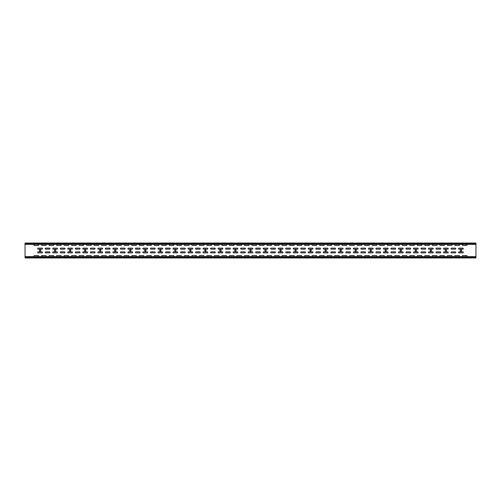 <?xml version="1.0" encoding="UTF-8"?>
<svg xmlns="http://www.w3.org/2000/svg" width="501" height="501" viewBox="0 0 501 501"><rect width="100%" height="100%" fill="white"/><g stroke="black" fill="none" stroke-linecap="round" stroke-linejoin="round"><path stroke-width="0.75" d="M470.138 243.029L474.178 243.029L470.138 243.029M289.778 243.029L293.818 243.029L289.778 243.029M274.748 243.029L278.788 243.029L274.748 243.029M259.718 243.029L263.758 243.029L259.718 243.029M282.263 243.029L286.303 243.029L282.263 243.029M244.688 243.029L248.728 243.029L244.688 243.029M267.233 243.029L271.273 243.029L267.233 243.029M229.658 243.029L233.698 243.029L229.658 243.029M252.203 243.029L256.243 243.029L252.203 243.029M214.628 243.029L218.668 243.029L214.628 243.029M237.173 243.029L241.213 243.029L237.173 243.029M199.598 243.029L203.638 243.029L199.598 243.029M222.143 243.029L226.183 243.029L222.143 243.029M455.108 243.029L459.148 243.029L455.108 243.029M440.078 243.029L444.118 243.029L440.078 243.029M425.048 243.029L429.088 243.029L425.048 243.029M447.593 243.029L451.633 243.029L447.593 243.029M417.533 243.029L421.573 243.029L417.533 243.029M410.018 243.029L414.058 243.029L410.018 243.029M432.563 243.029L436.603 243.029L432.563 243.029M402.503 243.029L406.543 243.029L402.503 243.029M394.988 243.029L399.028 243.029L394.988 243.029M387.473 243.029L391.513 243.029L387.473 243.029M379.958 243.029L383.998 243.029L379.958 243.029M372.443 243.029L376.483 243.029L372.443 243.029M364.928 243.029L368.968 243.029L364.928 243.029M349.898 243.029L353.938 243.029L349.898 243.029M357.413 243.029L361.453 243.029L357.413 243.029M334.868 243.029L338.908 243.029L334.868 243.029M319.838 243.029L323.878 243.029L319.838 243.029M342.383 243.029L346.423 243.029L342.383 243.029M462.623 243.029L466.663 243.029L462.623 243.029M304.808 243.029L308.848 243.029L304.808 243.029M297.293 243.029L301.333 243.029L297.293 243.029M207.113 243.029L211.153 243.029L207.113 243.029M327.353 243.029L331.393 243.029L327.353 243.029M184.568 243.029L188.608 243.029L184.568 243.029M312.323 243.029L316.363 243.029L312.323 243.029M169.538 243.029L173.578 243.029L169.538 243.029M192.083 243.029L196.123 243.029L192.083 243.029M154.508 243.029L158.548 243.029L154.508 243.029M177.053 243.029L181.093 243.029L177.053 243.029M139.478 243.029L143.518 243.029L139.478 243.029M162.023 243.029L166.063 243.029L162.023 243.029M124.448 243.029L128.488 243.029L124.448 243.029M146.993 243.029L151.033 243.029L146.993 243.029M109.418 243.029L113.458 243.029L109.418 243.029M131.963 243.029L136.003 243.029L131.963 243.029M94.388 243.029L98.428 243.029L94.388 243.029M86.873 243.029L90.913 243.029L86.873 243.029M116.933 243.029L120.973 243.029L116.933 243.029M101.903 243.029L105.943 243.029L101.903 243.029M71.843 243.029L75.883 243.029L71.843 243.029M64.328 243.029L68.368 243.029L64.328 243.029M79.358 243.029L83.398 243.029L79.358 243.029M56.813 243.029L60.853 243.029L56.813 243.029M49.298 243.029L53.338 243.029L49.298 243.029M41.783 243.029L45.823 243.029L41.783 243.029M34.268 243.029L38.308 243.029L34.268 243.029M26.753 243.029L30.793 243.029L26.753 243.029M462.818 244.4A0.52 0.52 0 0 0 462.298 244.92A0.52 0.52 0 0 0 462.818 245.44L466.537 245.44A0.52 0.52 0 0 0 467.057 244.92A0.52 0.52 0 0 0 466.537 244.4M466.537 256.6A0.52 0.52 0 0 0 467.057 256.08A0.52 0.52 0 0 0 466.537 255.56L462.818 255.56A0.52 0.52 0 0 0 462.298 256.08A0.52 0.52 0 0 0 462.818 256.6M410.213 244.4A0.52 0.52 0 0 0 409.693 244.92A0.52 0.52 0 0 0 410.213 245.44L413.932 245.44A0.52 0.52 0 0 0 414.452 244.92A0.52 0.52 0 0 0 413.932 244.4M395.183 244.4A0.52 0.52 0 0 0 394.663 244.92A0.52 0.52 0 0 0 395.183 245.44L398.902 245.44A0.52 0.52 0 0 0 399.422 244.92A0.52 0.52 0 0 0 398.902 244.4M410.213 256.6A0.52 0.52 0 0 1 409.693 256.08A0.52 0.52 0 0 1 410.213 255.56L413.932 255.56A0.52 0.52 0 0 1 414.452 256.08A0.52 0.52 0 0 1 413.932 256.6M380.153 244.4A0.52 0.52 0 0 0 379.633 244.92A0.52 0.52 0 0 0 380.153 245.44L383.872 245.44A0.52 0.52 0 0 0 384.392 244.92A0.52 0.52 0 0 0 383.872 244.4M395.183 256.6A0.52 0.52 0 0 1 394.663 256.08A0.52 0.52 0 0 1 395.183 255.56L398.902 255.56A0.52 0.52 0 0 1 399.422 256.08A0.52 0.52 0 0 1 398.902 256.6M402.698 244.4A0.52 0.52 0 0 0 402.178 244.92A0.52 0.52 0 0 0 402.698 245.44L406.417 245.44A0.52 0.52 0 0 0 406.937 244.92A0.52 0.52 0 0 0 406.417 244.4M406.417 256.6A0.52 0.52 0 0 0 406.937 256.08A0.52 0.52 0 0 0 406.417 255.56L402.698 255.56A0.52 0.52 0 0 0 402.178 256.08A0.52 0.52 0 0 0 402.698 256.6M365.123 244.4A0.52 0.52 0 0 0 364.603 244.92A0.52 0.52 0 0 0 365.123 245.44L368.842 245.44A0.52 0.52 0 0 0 369.362 244.92A0.52 0.52 0 0 0 368.842 244.4M380.153 256.6A0.52 0.52 0 0 1 379.633 256.08A0.52 0.52 0 0 1 380.153 255.56L383.872 255.56A0.52 0.52 0 0 1 384.392 256.08A0.52 0.52 0 0 1 383.872 256.6M387.668 244.4A0.52 0.52 0 0 0 387.148 244.92A0.52 0.52 0 0 0 387.668 245.44L391.387 245.44A0.52 0.52 0 0 0 391.907 244.92A0.52 0.52 0 0 0 391.387 244.4M391.387 256.6A0.52 0.52 0 0 0 391.907 256.08A0.52 0.52 0 0 0 391.387 255.56L387.668 255.56A0.52 0.52 0 0 0 387.148 256.08A0.52 0.52 0 0 0 387.668 256.6M372.638 244.4A0.52 0.52 0 0 0 372.118 244.92A0.52 0.52 0 0 0 372.638 245.44L376.357 245.44A0.52 0.52 0 0 0 376.877 244.92A0.52 0.52 0 0 0 376.357 244.4M376.357 256.6A0.52 0.52 0 0 0 376.877 256.08A0.52 0.52 0 0 0 376.357 255.56L372.638 255.56A0.52 0.52 0 0 0 372.118 256.08A0.52 0.52 0 0 0 372.638 256.6M320.033 244.4A0.52 0.52 0 0 0 319.513 244.92A0.52 0.52 0 0 0 320.033 245.44L323.752 245.44A0.52 0.52 0 0 0 324.272 244.92A0.52 0.52 0 0 0 323.752 244.4M320.033 256.6A0.52 0.52 0 0 1 319.513 256.08A0.52 0.52 0 0 1 320.033 255.56L323.752 255.56A0.52 0.52 0 0 1 324.272 256.08A0.52 0.52 0 0 1 323.752 256.6M350.093 244.4A0.52 0.52 0 0 0 349.573 244.92A0.52 0.52 0 0 0 350.093 245.44L353.812 245.44A0.52 0.52 0 0 0 354.332 244.92A0.52 0.52 0 0 0 353.812 244.4M350.093 256.6A0.52 0.52 0 0 1 349.573 256.08A0.52 0.52 0 0 1 350.093 255.56L353.812 255.56A0.52 0.52 0 0 1 354.332 256.08A0.52 0.52 0 0 1 353.812 256.6M365.123 256.6A0.52 0.52 0 0 1 364.603 256.08A0.52 0.52 0 0 1 365.123 255.56L368.842 255.56A0.52 0.52 0 0 1 369.362 256.08A0.52 0.52 0 0 1 368.842 256.6M342.578 244.4A0.52 0.52 0 0 0 342.058 244.92A0.52 0.52 0 0 0 342.578 245.44L346.297 245.44A0.52 0.52 0 0 0 346.817 244.92A0.52 0.52 0 0 0 346.297 244.4M342.578 256.6A0.52 0.52 0 0 1 342.058 256.08A0.52 0.52 0 0 1 342.578 255.56L346.297 255.56A0.52 0.52 0 0 1 346.817 256.08A0.52 0.52 0 0 1 346.297 256.6M335.063 256.6A0.52 0.52 0 0 1 334.543 256.08A0.52 0.52 0 0 1 335.063 255.56L338.782 255.56A0.52 0.52 0 0 1 339.302 256.08A0.52 0.52 0 0 1 338.782 256.6M335.063 244.4A0.52 0.52 0 0 0 334.543 244.92A0.52 0.52 0 0 0 335.063 245.44L338.782 245.44A0.52 0.52 0 0 0 339.302 244.92A0.52 0.52 0 0 0 338.782 244.4M327.548 244.4A0.52 0.52 0 0 0 327.028 244.92A0.52 0.52 0 0 0 327.548 245.44L331.267 245.44A0.52 0.52 0 0 0 331.787 244.92A0.52 0.52 0 0 0 331.267 244.4M327.548 256.6A0.52 0.52 0 0 1 327.028 256.08A0.52 0.52 0 0 1 327.548 255.56L331.267 255.56A0.52 0.52 0 0 1 331.787 256.08A0.52 0.52 0 0 1 331.267 256.6M357.608 244.4A0.52 0.52 0 0 0 357.088 244.92A0.52 0.52 0 0 0 357.608 245.44L361.327 245.44A0.52 0.52 0 0 0 361.847 244.92A0.52 0.52 0 0 0 361.327 244.4M357.608 256.6A0.52 0.52 0 0 1 357.088 256.08A0.52 0.52 0 0 1 357.608 255.56L361.327 255.56A0.52 0.52 0 0 1 361.847 256.08A0.52 0.52 0 0 1 361.327 256.6M323.79 248.12A0.52 0.52 0 0 0 323.27 248.64A0.52 0.52 0 0 0 323.79 249.16L327.51 249.16A0.52 0.52 0 0 0 328.03 248.64A0.52 0.52 0 0 0 327.51 248.12L323.79 248.12M331.305 248.12L335.025 248.12A0.52 0.52 0 0 1 335.545 248.64A0.52 0.52 0 0 1 335.025 249.16L331.305 249.16A0.52 0.52 0 0 1 330.785 248.64A0.52 0.52 0 0 1 331.305 248.12M323.79 251.84A0.52 0.52 0 0 0 323.27 252.36A0.52 0.52 0 0 0 323.79 252.88L327.51 252.88A0.52 0.52 0 0 0 328.03 252.36A0.52 0.52 0 0 0 327.51 251.84L323.79 251.84M331.305 251.84L335.025 251.84A0.52 0.52 0 0 1 335.545 252.36A0.52 0.52 0 0 1 335.025 252.88L331.305 252.88A0.52 0.52 0 0 1 330.785 252.36A0.52 0.52 0 0 1 331.305 251.84M338.82 249.16L342.54 249.16A0.52 0.52 0 0 0 343.06 248.64A0.52 0.52 0 0 0 342.54 248.12L338.82 248.12A0.52 0.52 0 0 0 338.3 248.64A0.52 0.52 0 0 0 338.82 249.16M338.82 251.84L342.54 251.84A0.52 0.52 0 0 1 343.06 252.36A0.52 0.52 0 0 1 342.54 252.88L338.82 252.88A0.52 0.52 0 0 1 338.3 252.36A0.52 0.52 0 0 1 338.82 251.84M346.335 248.12A0.52 0.52 0 0 0 345.815 248.64A0.52 0.52 0 0 0 346.335 249.16L350.055 249.16A0.52 0.52 0 0 0 350.575 248.64A0.52 0.52 0 0 0 350.055 248.12L346.335 248.12M346.335 251.84L350.055 251.84A0.52 0.52 0 0 1 350.575 252.36A0.52 0.52 0 0 1 350.055 252.88L346.335 252.88A0.52 0.52 0 0 1 345.815 252.36A0.52 0.52 0 0 1 346.335 251.84M455.303 244.4A0.52 0.52 0 0 0 454.783 244.92A0.52 0.52 0 0 0 455.303 245.44L459.022 245.44A0.52 0.52 0 0 0 459.542 244.92A0.52 0.52 0 0 0 459.022 244.4M455.303 256.6A0.52 0.52 0 0 1 454.783 256.08A0.52 0.52 0 0 1 455.303 255.56L459.022 255.56A0.52 0.52 0 0 1 459.542 256.08A0.52 0.52 0 0 1 459.022 256.6M459.06 249.16L462.78 249.16A0.52 0.52 0 0 0 463.3 248.64A0.52 0.52 0 0 0 462.78 248.12L459.06 248.12A0.52 0.52 0 0 0 458.54 248.64A0.52 0.52 0 0 0 459.06 249.16M459.06 251.84A0.52 0.52 0 0 0 458.54 252.36A0.52 0.52 0 0 0 459.06 252.88L462.78 252.88A0.52 0.52 0 0 0 463.3 252.36A0.52 0.52 0 0 0 462.78 251.84L459.06 251.84M447.788 244.4A0.52 0.52 0 0 0 447.268 244.92A0.52 0.52 0 0 0 447.788 245.44L451.507 245.44A0.52 0.52 0 0 0 452.027 244.92A0.52 0.52 0 0 0 451.507 244.4M440.273 244.4A0.52 0.52 0 0 0 439.753 244.92A0.52 0.52 0 0 0 440.273 245.44L443.992 245.44A0.52 0.52 0 0 0 444.512 244.92A0.52 0.52 0 0 0 443.992 244.4M443.992 256.6A0.52 0.52 0 0 0 444.512 256.08A0.52 0.52 0 0 0 443.992 255.56L440.273 255.56A0.52 0.52 0 0 0 439.753 256.08A0.52 0.52 0 0 0 440.273 256.6M436.515 248.12L440.235 248.12A0.52 0.52 0 0 1 440.755 248.64A0.52 0.52 0 0 1 440.235 249.16L436.515 249.16A0.52 0.52 0 0 1 435.995 248.64A0.52 0.52 0 0 1 436.515 248.12M436.515 251.84L440.235 251.84A0.52 0.52 0 0 1 440.755 252.36A0.52 0.52 0 0 1 440.235 252.88L436.515 252.88A0.52 0.52 0 0 1 435.995 252.36A0.52 0.52 0 0 1 436.515 251.84M451.507 256.6A0.52 0.52 0 0 0 452.027 256.08A0.52 0.52 0 0 0 451.507 255.56L447.788 255.56A0.52 0.52 0 0 0 447.268 256.08A0.52 0.52 0 0 0 447.788 256.6M451.545 248.12L455.265 248.12A0.52 0.52 0 0 1 455.785 248.64A0.52 0.52 0 0 1 455.265 249.16L451.545 249.16A0.52 0.52 0 0 1 451.025 248.64A0.52 0.52 0 0 1 451.545 248.12M451.545 251.84L455.265 251.84A0.52 0.52 0 0 1 455.785 252.36A0.52 0.52 0 0 1 455.265 252.88L451.545 252.88A0.52 0.52 0 0 1 451.025 252.36A0.52 0.52 0 0 1 451.545 251.84M425.243 244.4A0.52 0.52 0 0 0 424.723 244.92A0.52 0.52 0 0 0 425.243 245.44L428.962 245.44A0.52 0.52 0 0 0 429.482 244.92A0.52 0.52 0 0 0 428.962 244.4M425.243 256.6A0.52 0.52 0 0 1 424.723 256.08A0.52 0.52 0 0 1 425.243 255.56L428.962 255.56A0.52 0.52 0 0 1 429.482 256.08A0.52 0.52 0 0 1 428.962 256.6M444.03 248.12L447.75 248.12A0.52 0.52 0 0 1 448.27 248.64A0.52 0.52 0 0 1 447.75 249.16L444.03 249.16A0.52 0.52 0 0 1 443.51 248.64A0.52 0.52 0 0 1 444.03 248.12M444.03 251.84L447.75 251.84A0.52 0.52 0 0 1 448.27 252.36A0.52 0.52 0 0 1 447.75 252.88L444.03 252.88A0.52 0.52 0 0 1 443.51 252.36A0.52 0.52 0 0 1 444.03 251.84M429 248.12L432.72 248.12A0.52 0.52 0 0 1 433.24 248.64A0.52 0.52 0 0 1 432.72 249.16L429 249.16A0.52 0.52 0 0 1 428.48 248.64A0.52 0.52 0 0 1 429 248.12M432.758 244.4A0.52 0.52 0 0 0 432.238 244.92A0.52 0.52 0 0 0 432.758 245.44L436.477 245.44A0.52 0.52 0 0 0 436.997 244.92A0.52 0.52 0 0 0 436.477 244.4M432.758 256.6A0.52 0.52 0 0 1 432.238 256.08A0.52 0.52 0 0 1 432.758 255.56L436.477 255.56A0.52 0.52 0 0 1 436.997 256.08A0.52 0.52 0 0 1 436.477 256.6M417.728 244.4A0.52 0.52 0 0 0 417.208 244.92A0.52 0.52 0 0 0 417.728 245.44L421.447 245.44A0.52 0.52 0 0 0 421.967 244.92A0.52 0.52 0 0 0 421.447 244.4M413.97 248.12L417.69 248.12A0.52 0.52 0 0 1 418.21 248.64A0.52 0.52 0 0 1 417.69 249.16L413.97 249.16A0.52 0.52 0 0 1 413.45 248.64A0.52 0.52 0 0 1 413.97 248.12M421.485 249.16L425.205 249.16A0.52 0.52 0 0 0 425.725 248.64A0.52 0.52 0 0 0 425.205 248.12L421.485 248.12A0.52 0.52 0 0 0 420.965 248.64A0.52 0.52 0 0 0 421.485 249.16M421.485 251.84L425.205 251.84A0.52 0.52 0 0 1 425.725 252.36A0.52 0.52 0 0 1 425.205 252.88L421.485 252.88A0.52 0.52 0 0 1 420.965 252.36A0.52 0.52 0 0 1 421.485 251.84M417.728 256.6A0.52 0.52 0 0 1 417.208 256.08A0.52 0.52 0 0 1 417.728 255.56L421.447 255.56A0.52 0.52 0 0 1 421.967 256.08A0.52 0.52 0 0 1 421.447 256.6M413.97 251.84L417.69 251.84A0.52 0.52 0 0 1 418.21 252.36A0.52 0.52 0 0 1 417.69 252.88L413.97 252.88A0.52 0.52 0 0 1 413.45 252.36A0.52 0.52 0 0 1 413.97 251.84M429 251.84A0.52 0.52 0 0 0 428.48 252.36A0.52 0.52 0 0 0 429 252.88L432.72 252.88A0.52 0.52 0 0 0 433.24 252.36A0.52 0.52 0 0 0 432.72 251.84L429 251.84M460.92 251.17A0.67 0.67 0 0 0 461.502 250.168A0.67 0.67 0 0 0 460.338 250.168A0.67 0.67 0 0 0 460.92 251.17M445.89 251.17A0.67 0.67 0 0 0 446.472 250.168A0.67 0.67 0 0 0 445.308 250.168A0.67 0.67 0 0 0 445.89 251.17M430.86 251.17A0.67 0.67 0 0 0 431.442 250.168A0.67 0.67 0 0 0 430.278 250.168A0.67 0.67 0 0 0 430.86 251.17M415.83 251.17A0.67 0.67 0 0 0 416.412 250.168A0.67 0.67 0 0 0 415.248 250.168A0.67 0.67 0 0 0 415.83 251.17M406.455 248.12L410.175 248.12A0.52 0.52 0 0 1 410.695 248.64A0.52 0.52 0 0 1 410.175 249.16L406.455 249.16A0.52 0.52 0 0 1 405.935 248.64A0.52 0.52 0 0 1 406.455 248.12M398.94 248.12L402.66 248.12A0.52 0.52 0 0 1 403.18 248.64A0.52 0.52 0 0 1 402.66 249.16L398.94 249.16A0.52 0.52 0 0 1 398.42 248.64A0.52 0.52 0 0 1 398.94 248.12M406.455 251.84A0.52 0.52 0 0 0 405.935 252.36A0.52 0.52 0 0 0 406.455 252.88L410.175 252.88A0.52 0.52 0 0 0 410.695 252.36A0.52 0.52 0 0 0 410.175 251.84L406.455 251.84M391.425 248.12L395.145 248.12A0.52 0.52 0 0 1 395.665 248.64A0.52 0.52 0 0 1 395.145 249.16L391.425 249.16A0.52 0.52 0 0 1 390.905 248.64A0.52 0.52 0 0 1 391.425 248.12M398.94 251.84A0.52 0.52 0 0 0 398.42 252.36A0.52 0.52 0 0 0 398.94 252.88L402.66 252.88A0.52 0.52 0 0 0 403.18 252.36A0.52 0.52 0 0 0 402.66 251.84L398.94 251.84M400.13 250.5A0.67 0.67 0 0 0 401.132 251.082A0.67 0.67 0 0 0 401.132 249.918A0.67 0.67 0 0 0 400.13 250.5M383.91 248.12L387.63 248.12A0.52 0.52 0 0 1 388.15 248.64A0.52 0.52 0 0 1 387.63 249.16L383.91 249.16A0.52 0.52 0 0 1 383.39 248.64A0.52 0.52 0 0 1 383.91 248.12M376.395 248.12L380.115 248.12A0.52 0.52 0 0 1 380.635 248.64A0.52 0.52 0 0 1 380.115 249.16L376.395 249.16A0.52 0.52 0 0 1 375.875 248.64A0.52 0.52 0 0 1 376.395 248.12M391.425 251.84A0.52 0.52 0 0 0 390.905 252.36A0.52 0.52 0 0 0 391.425 252.88L395.145 252.88A0.52 0.52 0 0 0 395.665 252.36A0.52 0.52 0 0 0 395.145 251.84L391.425 251.84M385.77 251.17A0.67 0.67 0 0 0 386.352 250.168A0.67 0.67 0 0 0 385.188 250.168A0.67 0.67 0 0 0 385.77 251.17M383.91 251.84A0.52 0.52 0 0 0 383.39 252.36A0.52 0.52 0 0 0 383.91 252.88L387.63 252.88A0.52 0.52 0 0 0 388.15 252.36A0.52 0.52 0 0 0 387.63 251.84L383.91 251.84M361.365 248.12L365.085 248.12A0.52 0.52 0 0 1 365.605 248.64A0.52 0.52 0 0 1 365.085 249.16L361.365 249.16A0.52 0.52 0 0 1 360.845 248.64A0.52 0.52 0 0 1 361.365 248.12M361.365 251.84L365.085 251.84A0.52 0.52 0 0 1 365.605 252.36A0.52 0.52 0 0 1 365.085 252.88L361.365 252.88A0.52 0.52 0 0 1 360.845 252.36A0.52 0.52 0 0 1 361.365 251.84M376.395 251.84A0.52 0.52 0 0 0 375.875 252.36A0.52 0.52 0 0 0 376.395 252.88L380.115 252.88A0.52 0.52 0 0 0 380.635 252.36A0.52 0.52 0 0 0 380.115 251.84L376.395 251.84M368.88 248.12A0.52 0.52 0 0 0 368.36 248.64A0.52 0.52 0 0 0 368.88 249.16L372.6 249.16A0.52 0.52 0 0 0 373.12 248.64A0.52 0.52 0 0 0 372.6 248.12L368.88 248.12M368.88 251.84L372.6 251.84A0.52 0.52 0 0 1 373.12 252.36A0.52 0.52 0 0 1 372.6 252.88L368.88 252.88A0.52 0.52 0 0 1 368.36 252.36A0.52 0.52 0 0 1 368.88 251.84M353.85 248.12L357.57 248.12A0.52 0.52 0 0 1 358.09 248.64A0.52 0.52 0 0 1 357.57 249.16L353.85 249.16A0.52 0.52 0 0 1 353.33 248.64A0.52 0.52 0 0 1 353.85 248.12M353.85 251.84L357.57 251.84A0.52 0.52 0 0 1 358.09 252.36A0.52 0.52 0 0 1 357.57 252.88L353.85 252.88A0.52 0.52 0 0 1 353.33 252.36A0.52 0.52 0 0 1 353.85 251.84M370.74 251.17A0.67 0.67 0 0 0 371.322 250.168A0.67 0.67 0 0 0 370.158 250.168A0.67 0.67 0 0 0 370.74 251.17M355.71 251.17A0.67 0.67 0 0 0 356.292 250.168A0.67 0.67 0 0 0 355.128 250.168A0.67 0.67 0 0 0 355.71 251.17M340.68 251.17A0.67 0.67 0 0 0 341.262 250.168A0.67 0.67 0 0 0 340.098 250.168A0.67 0.67 0 0 0 340.68 251.17M325.65 251.17A0.67 0.67 0 0 0 326.232 250.168A0.67 0.67 0 0 0 325.068 250.168A0.67 0.67 0 0 0 325.65 251.17M109.613 244.4A0.52 0.52 0 0 0 109.093 244.92A0.52 0.52 0 0 0 109.613 245.44L113.332 245.44A0.52 0.52 0 0 0 113.852 244.92A0.52 0.52 0 0 0 113.332 244.4M117.128 244.4A0.52 0.52 0 0 0 116.608 244.92A0.52 0.52 0 0 0 117.128 245.44L120.847 245.44A0.52 0.52 0 0 0 121.367 244.92A0.52 0.52 0 0 0 120.847 244.4M102.098 244.4A0.52 0.52 0 0 0 101.578 244.92A0.52 0.52 0 0 0 102.098 245.44L105.817 245.44A0.52 0.52 0 0 0 106.337 244.92A0.52 0.52 0 0 0 105.817 244.4M94.583 244.4A0.52 0.52 0 0 0 94.063 244.92A0.52 0.52 0 0 0 94.583 245.44L98.302 245.44A0.52 0.52 0 0 0 98.822 244.92A0.52 0.52 0 0 0 98.302 244.4M102.098 256.6A0.52 0.52 0 0 1 101.578 256.08A0.52 0.52 0 0 1 102.098 255.56L105.817 255.56A0.52 0.52 0 0 1 106.337 256.08A0.52 0.52 0 0 1 105.817 256.6M87.068 244.4A0.52 0.52 0 0 0 86.548 244.92A0.52 0.52 0 0 0 87.068 245.44L90.787 245.44A0.52 0.52 0 0 0 91.307 244.92A0.52 0.52 0 0 0 90.787 244.4M79.553 244.4A0.52 0.52 0 0 0 79.033 244.92A0.52 0.52 0 0 0 79.553 245.44L83.272 245.44A0.52 0.52 0 0 0 83.792 244.92A0.52 0.52 0 0 0 83.272 244.4M72.038 244.4A0.52 0.52 0 0 0 71.518 244.92A0.52 0.52 0 0 0 72.038 245.44L75.757 245.44A0.52 0.52 0 0 0 76.277 244.92A0.52 0.52 0 0 0 75.757 244.4M49.493 256.6A0.52 0.52 0 0 1 48.973 256.08A0.52 0.52 0 0 1 49.493 255.56L53.212 255.56A0.52 0.52 0 0 1 53.732 256.08A0.52 0.52 0 0 1 53.212 256.6M34.463 244.4A0.52 0.52 0 0 0 33.943 244.92A0.52 0.52 0 0 0 34.463 245.44L38.182 245.44A0.52 0.52 0 0 0 38.702 244.92A0.52 0.52 0 0 0 38.182 244.4M34.463 256.6A0.52 0.52 0 0 1 33.943 256.08A0.52 0.52 0 0 1 34.463 255.56L38.182 255.56A0.52 0.52 0 0 1 38.702 256.08A0.52 0.52 0 0 1 38.182 256.6M154.703 244.4A0.52 0.52 0 0 0 154.183 244.92A0.52 0.52 0 0 0 154.703 245.44L158.422 245.44A0.52 0.52 0 0 0 158.942 244.92A0.52 0.52 0 0 0 158.422 244.4M94.583 256.6A0.52 0.52 0 0 1 94.063 256.08A0.52 0.52 0 0 1 94.583 255.56L98.302 255.56A0.52 0.52 0 0 1 98.822 256.08A0.52 0.52 0 0 1 98.302 256.6M87.068 256.6A0.52 0.52 0 0 1 86.548 256.08A0.52 0.52 0 0 1 87.068 255.56L90.787 255.56A0.52 0.52 0 0 1 91.307 256.08A0.52 0.52 0 0 1 90.787 256.6M64.523 256.6A0.52 0.52 0 0 1 64.003 256.08A0.52 0.52 0 0 1 64.523 255.56L68.242 255.56A0.52 0.52 0 0 1 68.762 256.08A0.52 0.52 0 0 1 68.242 256.6M312.518 244.4A0.52 0.52 0 0 0 311.998 244.92A0.52 0.52 0 0 0 312.518 245.44L316.237 245.44A0.52 0.52 0 0 0 316.757 244.92A0.52 0.52 0 0 0 316.237 244.4M312.518 256.6A0.52 0.52 0 0 1 311.998 256.08A0.52 0.52 0 0 1 312.518 255.56L316.237 255.56A0.52 0.52 0 0 1 316.757 256.08A0.52 0.52 0 0 1 316.237 256.6M316.275 248.12A0.52 0.52 0 0 0 315.755 248.64A0.52 0.52 0 0 0 316.275 249.16L319.995 249.16A0.52 0.52 0 0 0 320.515 248.64A0.52 0.52 0 0 0 319.995 248.12L316.275 248.12M316.275 251.84A0.52 0.52 0 0 0 315.755 252.36A0.52 0.52 0 0 0 316.275 252.88L319.995 252.88A0.52 0.52 0 0 0 320.515 252.36A0.52 0.52 0 0 0 319.995 251.84L316.275 251.84M308.76 248.12L312.48 248.12A0.52 0.52 0 0 1 313 248.64A0.52 0.52 0 0 1 312.48 249.16L308.76 249.16A0.52 0.52 0 0 1 308.24 248.64A0.52 0.52 0 0 1 308.76 248.12M308.76 251.84L312.48 251.84A0.52 0.52 0 0 1 313 252.36A0.52 0.52 0 0 1 312.48 252.88L308.76 252.88A0.52 0.52 0 0 1 308.24 252.36A0.52 0.52 0 0 1 308.76 251.84M305.003 244.4A0.52 0.52 0 0 0 304.483 244.92A0.52 0.52 0 0 0 305.003 245.44L308.722 245.44A0.52 0.52 0 0 0 309.242 244.92A0.52 0.52 0 0 0 308.722 244.4M305.003 256.6A0.52 0.52 0 0 1 304.483 256.08A0.52 0.52 0 0 1 305.003 255.56L308.722 255.56A0.52 0.52 0 0 1 309.242 256.08A0.52 0.52 0 0 1 308.722 256.6M301.245 248.12L304.965 248.12A0.52 0.52 0 0 1 305.485 248.64A0.52 0.52 0 0 1 304.965 249.16L301.245 249.16A0.52 0.52 0 0 1 300.725 248.64A0.52 0.52 0 0 1 301.245 248.12M301.245 251.84L304.965 251.84A0.52 0.52 0 0 1 305.485 252.36A0.52 0.52 0 0 1 304.965 252.88L301.245 252.88A0.52 0.52 0 0 1 300.725 252.36A0.52 0.52 0 0 1 301.245 251.84M297.488 244.4A0.52 0.52 0 0 0 296.968 244.92A0.52 0.52 0 0 0 297.488 245.44L301.207 245.44A0.52 0.52 0 0 0 301.727 244.92A0.52 0.52 0 0 0 301.207 244.4M297.488 256.6A0.52 0.52 0 0 1 296.968 256.08A0.52 0.52 0 0 1 297.488 255.56L301.207 255.56A0.52 0.52 0 0 1 301.727 256.08A0.52 0.52 0 0 1 301.207 256.6M289.973 244.4A0.52 0.52 0 0 0 289.453 244.92A0.52 0.52 0 0 0 289.973 245.44L293.692 245.44A0.52 0.52 0 0 0 294.212 244.92A0.52 0.52 0 0 0 293.692 244.4M294.92 250.5A0.67 0.67 0 0 0 295.922 251.082A0.67 0.67 0 0 0 295.922 249.918A0.67 0.67 0 0 0 294.92 250.5M282.458 244.4A0.52 0.52 0 0 0 281.938 244.92A0.52 0.52 0 0 0 282.458 245.44L286.177 245.44A0.52 0.52 0 0 0 286.697 244.92A0.52 0.52 0 0 0 286.177 244.4M282.458 256.6A0.52 0.52 0 0 1 281.938 256.08A0.52 0.52 0 0 1 282.458 255.56L286.177 255.56A0.52 0.52 0 0 1 286.697 256.08A0.52 0.52 0 0 1 286.177 256.6M274.943 244.4A0.52 0.52 0 0 0 274.423 244.92A0.52 0.52 0 0 0 274.943 245.44L278.662 245.44A0.52 0.52 0 0 0 279.182 244.92A0.52 0.52 0 0 0 278.662 244.4M267.428 244.4A0.52 0.52 0 0 0 266.908 244.92A0.52 0.52 0 0 0 267.428 245.44L271.147 245.44A0.52 0.52 0 0 0 271.667 244.92A0.52 0.52 0 0 0 271.147 244.4M267.428 256.6A0.52 0.52 0 0 1 266.908 256.08A0.52 0.52 0 0 1 267.428 255.56L271.147 255.56A0.52 0.52 0 0 1 271.667 256.08A0.52 0.52 0 0 1 271.147 256.6M278.662 256.6A0.52 0.52 0 0 0 279.182 256.08A0.52 0.52 0 0 0 278.662 255.56L274.943 255.56A0.52 0.52 0 0 0 274.423 256.08A0.52 0.52 0 0 0 274.943 256.6M259.913 244.4A0.52 0.52 0 0 0 259.393 244.92A0.52 0.52 0 0 0 259.913 245.44L263.632 245.44A0.52 0.52 0 0 0 264.152 244.92A0.52 0.52 0 0 0 263.632 244.4M252.398 244.4A0.52 0.52 0 0 0 251.878 244.92A0.52 0.52 0 0 0 252.398 245.44L256.117 245.44A0.52 0.52 0 0 0 256.637 244.92A0.52 0.52 0 0 0 256.117 244.4M252.398 256.6A0.52 0.52 0 0 1 251.878 256.08A0.52 0.52 0 0 1 252.398 255.56L256.117 255.56A0.52 0.52 0 0 1 256.637 256.08A0.52 0.52 0 0 1 256.117 256.6M263.632 256.6A0.52 0.52 0 0 0 264.152 256.08A0.52 0.52 0 0 0 263.632 255.56L259.913 255.56A0.52 0.52 0 0 0 259.393 256.08A0.52 0.52 0 0 0 259.913 256.6M244.883 244.4A0.52 0.52 0 0 0 244.363 244.92A0.52 0.52 0 0 0 244.883 245.44L248.602 245.44A0.52 0.52 0 0 0 249.122 244.92A0.52 0.52 0 0 0 248.602 244.4M237.368 244.4A0.52 0.52 0 0 0 236.848 244.92A0.52 0.52 0 0 0 237.368 245.44L241.087 245.44A0.52 0.52 0 0 0 241.607 244.92A0.52 0.52 0 0 0 241.087 244.4M237.368 256.6A0.52 0.52 0 0 1 236.848 256.08A0.52 0.52 0 0 1 237.368 255.56L241.087 255.56A0.52 0.52 0 0 1 241.607 256.08A0.52 0.52 0 0 1 241.087 256.6M248.602 256.6A0.52 0.52 0 0 0 249.122 256.08A0.52 0.52 0 0 0 248.602 255.56L244.883 255.56A0.52 0.52 0 0 0 244.363 256.08A0.52 0.52 0 0 0 244.883 256.6M229.853 244.4A0.52 0.52 0 0 0 229.333 244.92A0.52 0.52 0 0 0 229.853 245.44L233.572 245.44A0.52 0.52 0 0 0 234.092 244.92A0.52 0.52 0 0 0 233.572 244.4M222.338 244.4A0.52 0.52 0 0 0 221.818 244.92A0.52 0.52 0 0 0 222.338 245.44L226.057 245.44A0.52 0.52 0 0 0 226.577 244.92A0.52 0.52 0 0 0 226.057 244.4M222.338 256.6A0.52 0.52 0 0 1 221.818 256.08A0.52 0.52 0 0 1 222.338 255.56L226.057 255.56A0.52 0.52 0 0 1 226.577 256.08A0.52 0.52 0 0 1 226.057 256.6M233.572 256.6A0.52 0.52 0 0 0 234.092 256.08A0.52 0.52 0 0 0 233.572 255.56L229.853 255.56A0.52 0.52 0 0 0 229.333 256.08A0.52 0.52 0 0 0 229.853 256.6M214.823 244.4A0.52 0.52 0 0 0 214.303 244.92A0.52 0.52 0 0 0 214.823 245.44L218.542 245.44A0.52 0.52 0 0 0 219.062 244.92A0.52 0.52 0 0 0 218.542 244.4M310.62 251.17A0.67 0.67 0 0 0 311.202 250.168A0.67 0.67 0 0 0 310.038 250.168A0.67 0.67 0 0 0 310.62 251.17M278.7 248.12L282.42 248.12A0.52 0.52 0 0 1 282.94 248.64A0.52 0.52 0 0 1 282.42 249.16L278.7 249.16A0.52 0.52 0 0 1 278.18 248.64A0.52 0.52 0 0 1 278.7 248.12M280.56 251.17A0.67 0.67 0 0 0 281.142 250.168A0.67 0.67 0 0 0 279.978 250.168A0.67 0.67 0 0 0 280.56 251.17M278.7 251.84A0.52 0.52 0 0 0 278.18 252.36A0.52 0.52 0 0 0 278.7 252.88L282.42 252.88A0.52 0.52 0 0 0 282.94 252.36A0.52 0.52 0 0 0 282.42 251.84L278.7 251.84M271.185 248.12L274.905 248.12A0.52 0.52 0 0 1 275.425 248.64A0.52 0.52 0 0 1 274.905 249.16L271.185 249.16A0.52 0.52 0 0 1 270.665 248.64A0.52 0.52 0 0 1 271.185 248.12M263.67 248.12L267.39 248.12A0.52 0.52 0 0 1 267.91 248.64A0.52 0.52 0 0 1 267.39 249.16L263.67 249.16A0.52 0.52 0 0 1 263.15 248.64A0.52 0.52 0 0 1 263.67 248.12M271.185 251.84A0.52 0.52 0 0 0 270.665 252.36A0.52 0.52 0 0 0 271.185 252.88L274.905 252.88A0.52 0.52 0 0 0 275.425 252.36A0.52 0.52 0 0 0 274.905 251.84L271.185 251.84M256.155 248.12L259.875 248.12A0.52 0.52 0 0 1 260.395 248.64A0.52 0.52 0 0 1 259.875 249.16L256.155 249.16A0.52 0.52 0 0 1 255.635 248.64A0.52 0.52 0 0 1 256.155 248.12M263.67 251.84A0.52 0.52 0 0 0 263.15 252.36A0.52 0.52 0 0 0 263.67 252.88L267.39 252.88A0.52 0.52 0 0 0 267.91 252.36A0.52 0.52 0 0 0 267.39 251.84L263.67 251.84M264.86 250.5A0.67 0.67 0 0 0 265.862 251.082A0.67 0.67 0 0 0 265.862 249.918A0.67 0.67 0 0 0 264.86 250.5M256.155 251.84A0.52 0.52 0 0 0 255.635 252.36A0.52 0.52 0 0 0 256.155 252.88L259.875 252.88A0.52 0.52 0 0 0 260.395 252.36A0.52 0.52 0 0 0 259.875 251.84L256.155 251.84M218.542 256.6A0.52 0.52 0 0 0 219.062 256.08A0.52 0.52 0 0 0 218.542 255.56L214.823 255.56A0.52 0.52 0 0 0 214.303 256.08A0.52 0.52 0 0 0 214.823 256.6M207.308 244.4A0.52 0.52 0 0 0 206.788 244.92A0.52 0.52 0 0 0 207.308 245.44L211.027 245.44A0.52 0.52 0 0 0 211.547 244.92A0.52 0.52 0 0 0 211.027 244.4M207.308 256.6A0.52 0.52 0 0 1 206.788 256.08A0.52 0.52 0 0 1 207.308 255.56L211.027 255.56A0.52 0.52 0 0 1 211.547 256.08A0.52 0.52 0 0 1 211.027 256.6M248.64 248.12A0.52 0.52 0 0 0 248.12 248.64A0.52 0.52 0 0 0 248.64 249.16L252.36 249.16A0.52 0.52 0 0 0 252.88 248.64A0.52 0.52 0 0 0 252.36 248.12L248.64 248.12M248.64 251.84A0.52 0.52 0 0 0 248.12 252.36A0.52 0.52 0 0 0 248.64 252.88L252.36 252.88A0.52 0.52 0 0 0 252.88 252.36A0.52 0.52 0 0 0 252.36 251.84L248.64 251.84M249.83 250.5A0.67 0.67 0 0 0 250.832 251.082A0.67 0.67 0 0 0 250.832 249.918A0.67 0.67 0 0 0 249.83 250.5M199.793 244.4A0.52 0.52 0 0 0 199.273 244.92A0.52 0.52 0 0 0 199.793 245.44L203.512 245.44A0.52 0.52 0 0 0 204.032 244.92A0.52 0.52 0 0 0 203.512 244.4M192.278 244.4A0.52 0.52 0 0 0 191.758 244.92A0.52 0.52 0 0 0 192.278 245.44L195.997 245.44A0.52 0.52 0 0 0 196.517 244.92A0.52 0.52 0 0 0 195.997 244.4M192.278 256.6A0.52 0.52 0 0 1 191.758 256.08A0.52 0.52 0 0 1 192.278 255.56L195.997 255.56A0.52 0.52 0 0 1 196.517 256.08A0.52 0.52 0 0 1 195.997 256.6M203.512 256.6A0.52 0.52 0 0 0 204.032 256.08A0.52 0.52 0 0 0 203.512 255.56L199.793 255.56A0.52 0.52 0 0 0 199.273 256.08A0.52 0.52 0 0 0 199.793 256.6M184.763 244.4A0.52 0.52 0 0 0 184.243 244.92A0.52 0.52 0 0 0 184.763 245.44L188.482 245.44A0.52 0.52 0 0 0 189.002 244.92A0.52 0.52 0 0 0 188.482 244.4M177.248 244.4A0.52 0.52 0 0 0 176.728 244.92A0.52 0.52 0 0 0 177.248 245.44L180.967 245.44A0.52 0.52 0 0 0 181.487 244.92A0.52 0.52 0 0 0 180.967 244.4M177.248 256.6A0.52 0.52 0 0 1 176.728 256.08A0.52 0.52 0 0 1 177.248 255.56L180.967 255.56A0.52 0.52 0 0 1 181.487 256.08A0.52 0.52 0 0 1 180.967 256.6M188.482 256.6A0.52 0.52 0 0 0 189.002 256.08A0.52 0.52 0 0 0 188.482 255.56L184.763 255.56A0.52 0.52 0 0 0 184.243 256.08A0.52 0.52 0 0 0 184.763 256.6M169.733 244.4A0.52 0.52 0 0 0 169.213 244.92A0.52 0.52 0 0 0 169.733 245.44L173.452 245.44A0.52 0.52 0 0 0 173.972 244.92A0.52 0.52 0 0 0 173.452 244.4M286.215 249.16L289.935 249.16A0.52 0.52 0 0 0 290.455 248.64A0.52 0.52 0 0 0 289.935 248.12L286.215 248.12A0.52 0.52 0 0 0 285.695 248.64A0.52 0.52 0 0 0 286.215 249.16M293.73 248.12L297.45 248.12A0.52 0.52 0 0 1 297.97 248.64A0.52 0.52 0 0 1 297.45 249.16L293.73 249.16A0.52 0.52 0 0 1 293.21 248.64A0.52 0.52 0 0 1 293.73 248.12M286.215 251.84A0.52 0.52 0 0 0 285.695 252.36A0.52 0.52 0 0 0 286.215 252.88L289.935 252.88A0.52 0.52 0 0 0 290.455 252.36A0.52 0.52 0 0 0 289.935 251.84L286.215 251.84M293.73 251.84L297.45 251.84A0.52 0.52 0 0 1 297.97 252.36A0.52 0.52 0 0 1 297.45 252.88L293.73 252.88A0.52 0.52 0 0 1 293.21 252.36A0.52 0.52 0 0 1 293.73 251.84M293.692 256.6A0.52 0.52 0 0 0 294.212 256.08A0.52 0.52 0 0 0 293.692 255.56L289.973 255.56A0.52 0.52 0 0 0 289.453 256.08A0.52 0.52 0 0 0 289.973 256.6M162.218 244.4A0.52 0.52 0 0 0 161.698 244.92A0.52 0.52 0 0 0 162.218 245.44L165.937 245.44A0.52 0.52 0 0 0 166.457 244.92A0.52 0.52 0 0 0 165.937 244.4M162.218 256.6A0.52 0.52 0 0 1 161.698 256.08A0.52 0.52 0 0 1 162.218 255.56L165.937 255.56A0.52 0.52 0 0 1 166.457 256.08A0.52 0.52 0 0 1 165.937 256.6M158.422 256.6A0.52 0.52 0 0 0 158.942 256.08A0.52 0.52 0 0 0 158.422 255.56L154.703 255.56A0.52 0.52 0 0 0 154.183 256.08A0.52 0.52 0 0 0 154.703 256.6M173.452 256.6A0.52 0.52 0 0 0 173.972 256.08A0.52 0.52 0 0 0 173.452 255.56L169.733 255.56A0.52 0.52 0 0 0 169.213 256.08A0.52 0.52 0 0 0 169.733 256.6M147.188 244.4A0.52 0.52 0 0 0 146.668 244.92A0.52 0.52 0 0 0 147.188 245.44L150.907 245.44A0.52 0.52 0 0 0 151.427 244.92A0.52 0.52 0 0 0 150.907 244.4M139.673 244.4A0.52 0.52 0 0 0 139.153 244.92A0.52 0.52 0 0 0 139.673 245.44L143.392 245.44A0.52 0.52 0 0 0 143.912 244.92A0.52 0.52 0 0 0 143.392 244.4M132.158 244.4A0.52 0.52 0 0 0 131.638 244.92A0.52 0.52 0 0 0 132.158 245.44L135.877 245.44A0.52 0.52 0 0 0 136.397 244.92A0.52 0.52 0 0 0 135.877 244.4M150.907 256.6A0.52 0.52 0 0 0 151.427 256.08A0.52 0.52 0 0 0 150.907 255.56L147.188 255.56A0.52 0.52 0 0 0 146.668 256.08A0.52 0.52 0 0 0 147.188 256.6M128.362 256.6A0.52 0.52 0 0 0 128.882 256.08A0.52 0.52 0 0 0 128.362 255.56L124.643 255.56A0.52 0.52 0 0 0 124.123 256.08A0.52 0.52 0 0 0 124.643 256.6M124.643 244.4A0.52 0.52 0 0 0 124.123 244.92A0.52 0.52 0 0 0 124.643 245.44L128.362 245.44A0.52 0.52 0 0 0 128.882 244.92A0.52 0.52 0 0 0 128.362 244.4M143.392 256.6A0.52 0.52 0 0 0 143.912 256.08A0.52 0.52 0 0 0 143.392 255.56L139.673 255.56A0.52 0.52 0 0 0 139.153 256.08A0.52 0.52 0 0 0 139.673 256.6M132.158 256.6A0.52 0.52 0 0 1 131.638 256.08A0.52 0.52 0 0 1 132.158 255.56L135.877 255.56A0.52 0.52 0 0 1 136.397 256.08A0.52 0.52 0 0 1 135.877 256.6M117.128 256.6A0.52 0.52 0 0 1 116.608 256.08A0.52 0.52 0 0 1 117.128 255.56L120.847 255.56A0.52 0.52 0 0 1 121.367 256.08A0.52 0.52 0 0 1 120.847 256.6M105.855 248.12L109.575 248.12A0.52 0.52 0 0 1 110.095 248.64A0.52 0.52 0 0 1 109.575 249.16L105.855 249.16A0.52 0.52 0 0 1 105.335 248.64A0.52 0.52 0 0 1 105.855 248.12M113.37 249.16L117.09 249.16A0.52 0.52 0 0 0 117.61 248.64A0.52 0.52 0 0 0 117.09 248.12L113.37 248.12A0.52 0.52 0 0 0 112.85 248.64A0.52 0.52 0 0 0 113.37 249.16M105.855 251.84A0.52 0.52 0 0 0 105.335 252.36A0.52 0.52 0 0 0 105.855 252.88L109.575 252.88A0.52 0.52 0 0 0 110.095 252.36A0.52 0.52 0 0 0 109.575 251.84L105.855 251.84M109.613 256.6A0.52 0.52 0 0 1 109.093 256.08A0.52 0.52 0 0 1 109.613 255.56L113.332 255.56A0.52 0.52 0 0 1 113.852 256.08A0.52 0.52 0 0 1 113.332 256.6M79.553 256.6A0.52 0.52 0 0 1 79.033 256.08A0.52 0.52 0 0 1 79.553 255.56L83.272 255.56A0.52 0.52 0 0 1 83.792 256.08A0.52 0.52 0 0 1 83.272 256.6M72.038 256.6A0.52 0.52 0 0 1 71.518 256.08A0.52 0.52 0 0 1 72.038 255.56L75.757 255.56A0.52 0.52 0 0 1 76.277 256.08A0.52 0.52 0 0 1 75.757 256.6M64.523 244.4A0.52 0.52 0 0 0 64.003 244.92A0.52 0.52 0 0 0 64.523 245.44L68.242 245.44A0.52 0.52 0 0 0 68.762 244.92A0.52 0.52 0 0 0 68.242 244.4M60.727 256.6A0.52 0.52 0 0 0 61.247 256.08A0.52 0.52 0 0 0 60.727 255.56L57.008 255.56A0.52 0.52 0 0 0 56.488 256.08A0.52 0.52 0 0 0 57.008 256.6M57.008 244.4A0.52 0.52 0 0 0 56.488 244.92A0.52 0.52 0 0 0 57.008 245.44L60.727 245.44A0.52 0.52 0 0 0 61.247 244.92A0.52 0.52 0 0 0 60.727 244.4M49.493 244.4A0.52 0.52 0 0 0 48.973 244.92A0.52 0.52 0 0 0 49.493 245.44L53.212 245.44A0.52 0.52 0 0 0 53.732 244.92A0.52 0.52 0 0 0 53.212 244.4M41.978 244.4A0.52 0.52 0 0 0 41.458 244.92A0.52 0.52 0 0 0 41.978 245.44L45.697 245.44A0.52 0.52 0 0 0 46.217 244.92A0.52 0.52 0 0 0 45.697 244.4M38.22 249.16L41.94 249.16A0.52 0.52 0 0 0 42.46 248.64A0.52 0.52 0 0 0 41.94 248.12L38.22 248.12A0.52 0.52 0 0 0 37.7 248.64A0.52 0.52 0 0 0 38.22 249.16M38.22 251.84A0.52 0.52 0 0 0 37.7 252.36A0.52 0.52 0 0 0 38.22 252.88L41.94 252.88A0.52 0.52 0 0 0 42.46 252.36A0.52 0.52 0 0 0 41.94 251.84L38.22 251.84M41.978 256.6A0.52 0.52 0 0 1 41.458 256.08A0.52 0.52 0 0 1 41.978 255.56L45.697 255.56A0.52 0.52 0 0 1 46.217 256.08A0.52 0.52 0 0 1 45.697 256.6M53.25 251.84A0.52 0.52 0 0 0 52.73 252.36A0.52 0.52 0 0 0 53.25 252.88L56.97 252.88A0.52 0.52 0 0 0 57.49 252.36A0.52 0.52 0 0 0 56.97 251.84L53.25 251.84M165.975 248.12L169.695 248.12A0.52 0.52 0 0 1 170.215 248.64A0.52 0.52 0 0 1 169.695 249.16L165.975 249.16A0.52 0.52 0 0 1 165.455 248.64A0.52 0.52 0 0 1 165.975 248.12M158.46 248.12L162.18 248.12A0.52 0.52 0 0 1 162.7 248.64A0.52 0.52 0 0 1 162.18 249.16L158.46 249.16A0.52 0.52 0 0 1 157.94 248.64A0.52 0.52 0 0 1 158.46 248.12M150.945 248.12L154.665 248.12A0.52 0.52 0 0 1 155.185 248.64A0.52 0.52 0 0 1 154.665 249.16L150.945 249.16A0.52 0.52 0 0 1 150.425 248.64A0.52 0.52 0 0 1 150.945 248.12M158.46 251.84A0.52 0.52 0 0 0 157.94 252.36A0.52 0.52 0 0 0 158.46 252.88L162.18 252.88A0.52 0.52 0 0 0 162.7 252.36A0.52 0.52 0 0 0 162.18 251.84L158.46 251.84M143.43 248.12L147.15 248.12A0.52 0.52 0 0 1 147.67 248.64A0.52 0.52 0 0 1 147.15 249.16L143.43 249.16A0.52 0.52 0 0 1 142.91 248.64A0.52 0.52 0 0 1 143.43 248.12M150.945 251.84A0.52 0.52 0 0 0 150.425 252.36A0.52 0.52 0 0 0 150.945 252.88L154.665 252.88A0.52 0.52 0 0 0 155.185 252.36A0.52 0.52 0 0 0 154.665 251.84L150.945 251.84M135.915 248.12L139.635 248.12A0.52 0.52 0 0 1 140.155 248.64A0.52 0.52 0 0 1 139.635 249.16L135.915 249.16A0.52 0.52 0 0 1 135.395 248.64A0.52 0.52 0 0 1 135.915 248.12M143.43 251.84A0.52 0.52 0 0 0 142.91 252.36A0.52 0.52 0 0 0 143.43 252.88L147.15 252.88A0.52 0.52 0 0 0 147.67 252.36A0.52 0.52 0 0 0 147.15 251.84L143.43 251.84M128.4 248.12L132.12 248.12A0.52 0.52 0 0 1 132.64 248.64A0.52 0.52 0 0 1 132.12 249.16L128.4 249.16A0.52 0.52 0 0 1 127.88 248.64A0.52 0.52 0 0 1 128.4 248.12M120.885 248.12L124.605 248.12A0.52 0.52 0 0 1 125.125 248.64A0.52 0.52 0 0 1 124.605 249.16L120.885 249.16A0.52 0.52 0 0 1 120.365 248.64A0.52 0.52 0 0 1 120.885 248.12M135.915 251.84A0.52 0.52 0 0 0 135.395 252.36A0.52 0.52 0 0 0 135.915 252.88L139.635 252.88A0.52 0.52 0 0 0 140.155 252.36A0.52 0.52 0 0 0 139.635 251.84L135.915 251.84M113.37 251.84A0.52 0.52 0 0 0 112.85 252.36A0.52 0.52 0 0 0 113.37 252.88L117.09 252.88A0.52 0.52 0 0 0 117.61 252.36A0.52 0.52 0 0 0 117.09 251.84L113.37 251.84M128.4 251.84A0.52 0.52 0 0 0 127.88 252.36A0.52 0.52 0 0 0 128.4 252.88L132.12 252.88A0.52 0.52 0 0 0 132.64 252.36A0.52 0.52 0 0 0 132.12 251.84L128.4 251.84M233.61 248.12L237.33 248.12A0.52 0.52 0 0 1 237.85 248.64A0.52 0.52 0 0 1 237.33 249.16L233.61 249.16A0.52 0.52 0 0 1 233.09 248.64A0.52 0.52 0 0 1 233.61 248.12M241.125 248.12L244.845 248.12A0.52 0.52 0 0 1 245.365 248.64A0.52 0.52 0 0 1 244.845 249.16L241.125 249.16A0.52 0.52 0 0 1 240.605 248.64A0.52 0.52 0 0 1 241.125 248.12M241.125 251.84L244.845 251.84A0.52 0.52 0 0 1 245.365 252.36A0.52 0.52 0 0 1 244.845 252.88L241.125 252.88A0.52 0.52 0 0 1 240.605 252.36A0.52 0.52 0 0 1 241.125 251.84M226.095 248.12L229.815 248.12A0.52 0.52 0 0 1 230.335 248.64A0.52 0.52 0 0 1 229.815 249.16L226.095 249.16A0.52 0.52 0 0 1 225.575 248.64A0.52 0.52 0 0 1 226.095 248.12M233.61 251.84A0.52 0.52 0 0 0 233.09 252.36A0.52 0.52 0 0 0 233.61 252.88L237.33 252.88A0.52 0.52 0 0 0 237.85 252.36A0.52 0.52 0 0 0 237.33 251.84L233.61 251.84M234.8 250.5A0.67 0.67 0 0 0 235.802 251.082A0.67 0.67 0 0 0 235.802 249.918A0.67 0.67 0 0 0 234.8 250.5M218.58 248.12L222.3 248.12A0.52 0.52 0 0 1 222.82 248.64A0.52 0.52 0 0 1 222.3 249.16L218.58 249.16A0.52 0.52 0 0 1 218.06 248.64A0.52 0.52 0 0 1 218.58 248.12M226.095 251.84A0.52 0.52 0 0 0 225.575 252.36A0.52 0.52 0 0 0 226.095 252.88L229.815 252.88A0.52 0.52 0 0 0 230.335 252.36A0.52 0.52 0 0 0 229.815 251.84L226.095 251.84M211.065 248.12L214.785 248.12A0.52 0.52 0 0 1 215.305 248.64A0.52 0.52 0 0 1 214.785 249.16L211.065 249.16A0.52 0.52 0 0 1 210.545 248.64A0.52 0.52 0 0 1 211.065 248.12M218.58 251.84A0.52 0.52 0 0 0 218.06 252.36A0.52 0.52 0 0 0 218.58 252.88L222.3 252.88A0.52 0.52 0 0 0 222.82 252.36A0.52 0.52 0 0 0 222.3 251.84L218.58 251.84M219.77 250.5A0.67 0.67 0 0 0 220.772 251.082A0.67 0.67 0 0 0 220.772 249.918A0.67 0.67 0 0 0 219.77 250.5M203.55 248.12L207.27 248.12A0.52 0.52 0 0 1 207.79 248.64A0.52 0.52 0 0 1 207.27 249.16L203.55 249.16A0.52 0.52 0 0 1 203.03 248.64A0.52 0.52 0 0 1 203.55 248.12M211.065 251.84A0.52 0.52 0 0 0 210.545 252.36A0.52 0.52 0 0 0 211.065 252.88L214.785 252.88A0.52 0.52 0 0 0 215.305 252.36A0.52 0.52 0 0 0 214.785 251.84L211.065 251.84M196.035 248.12L199.755 248.12A0.52 0.52 0 0 1 200.275 248.64A0.52 0.52 0 0 1 199.755 249.16L196.035 249.16A0.52 0.52 0 0 1 195.515 248.64A0.52 0.52 0 0 1 196.035 248.12M203.55 251.84A0.52 0.52 0 0 0 203.03 252.36A0.52 0.52 0 0 0 203.55 252.88L207.27 252.88A0.52 0.52 0 0 0 207.79 252.36A0.52 0.52 0 0 0 207.27 251.84L203.55 251.84M204.74 250.5A0.67 0.67 0 0 0 205.742 251.082A0.67 0.67 0 0 0 205.742 249.918A0.67 0.67 0 0 0 204.74 250.5M188.52 248.12L192.24 248.12A0.52 0.52 0 0 1 192.76 248.64A0.52 0.52 0 0 1 192.24 249.16L188.52 249.16A0.52 0.52 0 0 1 188 248.64A0.52 0.52 0 0 1 188.52 248.12M196.035 251.84A0.52 0.52 0 0 0 195.515 252.36A0.52 0.52 0 0 0 196.035 252.88L199.755 252.88A0.52 0.52 0 0 0 200.275 252.36A0.52 0.52 0 0 0 199.755 251.84L196.035 251.84M181.005 248.12L184.725 248.12A0.52 0.52 0 0 1 185.245 248.64A0.52 0.52 0 0 1 184.725 249.16L181.005 249.16A0.52 0.52 0 0 1 180.485 248.64A0.52 0.52 0 0 1 181.005 248.12M188.52 251.84A0.52 0.52 0 0 0 188 252.36A0.52 0.52 0 0 0 188.52 252.88L192.24 252.88A0.52 0.52 0 0 0 192.76 252.36A0.52 0.52 0 0 0 192.24 251.84L188.52 251.84M189.71 250.5A0.67 0.67 0 0 0 190.712 251.082A0.67 0.67 0 0 0 190.712 249.918A0.67 0.67 0 0 0 189.71 250.5M173.49 248.12L177.21 248.12A0.52 0.52 0 0 1 177.73 248.64A0.52 0.52 0 0 1 177.21 249.16L173.49 249.16A0.52 0.52 0 0 1 172.97 248.64A0.52 0.52 0 0 1 173.49 248.12M165.975 251.84A0.52 0.52 0 0 0 165.455 252.36A0.52 0.52 0 0 0 165.975 252.88L169.695 252.88A0.52 0.52 0 0 0 170.215 252.36A0.52 0.52 0 0 0 169.695 251.84L165.975 251.84M120.885 251.84A0.52 0.52 0 0 0 120.365 252.36A0.52 0.52 0 0 0 120.885 252.88L124.605 252.88A0.52 0.52 0 0 0 125.125 252.36A0.52 0.52 0 0 0 124.605 251.84L120.885 251.84M181.005 251.84A0.52 0.52 0 0 0 180.485 252.36A0.52 0.52 0 0 0 181.005 252.88L184.725 252.88A0.52 0.52 0 0 0 185.245 252.36A0.52 0.52 0 0 0 184.725 251.84L181.005 251.84M173.49 251.84A0.52 0.52 0 0 0 172.97 252.36A0.52 0.52 0 0 0 173.49 252.88L177.21 252.88A0.52 0.52 0 0 0 177.73 252.36A0.52 0.52 0 0 0 177.21 251.84L173.49 251.84M130.26 251.17A0.67 0.67 0 0 0 130.842 250.168A0.67 0.67 0 0 0 129.678 250.168A0.67 0.67 0 0 0 130.26 251.17M115.23 251.17A0.67 0.67 0 0 0 115.812 250.168A0.67 0.67 0 0 0 114.648 250.168A0.67 0.67 0 0 0 115.23 251.17M175.35 251.17A0.67 0.67 0 0 0 175.932 250.168A0.67 0.67 0 0 0 174.768 250.168A0.67 0.67 0 0 0 175.35 251.17M160.32 251.17A0.67 0.67 0 0 0 160.902 250.168A0.67 0.67 0 0 0 159.738 250.168A0.67 0.67 0 0 0 160.32 251.17M145.29 251.17A0.67 0.67 0 0 0 145.872 250.168A0.67 0.67 0 0 0 144.708 250.168A0.67 0.67 0 0 0 145.29 251.17M98.34 248.12L102.06 248.12A0.52 0.52 0 0 1 102.58 248.64A0.52 0.52 0 0 1 102.06 249.16L98.34 249.16A0.52 0.52 0 0 1 97.82 248.64A0.52 0.52 0 0 1 98.34 248.12M90.825 248.12L94.545 248.12A0.52 0.52 0 0 1 95.065 248.64A0.52 0.52 0 0 1 94.545 249.16L90.825 249.16A0.52 0.52 0 0 1 90.305 248.64A0.52 0.52 0 0 1 90.825 248.12M98.34 251.84A0.52 0.52 0 0 0 97.82 252.36A0.52 0.52 0 0 0 98.34 252.88L102.06 252.88A0.52 0.52 0 0 0 102.58 252.36A0.52 0.52 0 0 0 102.06 251.84L98.34 251.84M99.53 250.5A0.67 0.67 0 0 0 100.532 251.082A0.67 0.67 0 0 0 100.532 249.918A0.67 0.67 0 0 0 99.53 250.5M83.31 248.12L87.03 248.12A0.52 0.52 0 0 1 87.55 248.64A0.52 0.52 0 0 1 87.03 249.16L83.31 249.16A0.52 0.52 0 0 1 82.79 248.64A0.52 0.52 0 0 1 83.31 248.12M75.795 252.88L79.515 252.88A0.52 0.52 0 0 0 80.035 252.36A0.52 0.52 0 0 0 79.515 251.84L75.795 251.84A0.52 0.52 0 0 0 75.275 252.36A0.52 0.52 0 0 0 75.795 252.88M75.795 248.12L79.515 248.12A0.52 0.52 0 0 1 80.035 248.64A0.52 0.52 0 0 1 79.515 249.16L75.795 249.16A0.52 0.52 0 0 1 75.275 248.64A0.52 0.52 0 0 1 75.795 248.12M90.825 251.84A0.52 0.52 0 0 0 90.305 252.36A0.52 0.52 0 0 0 90.825 252.88L94.545 252.88A0.52 0.52 0 0 0 95.065 252.36A0.52 0.52 0 0 0 94.545 251.84L90.825 251.84M68.28 251.84L72 251.84A0.52 0.52 0 0 1 72.52 252.36A0.52 0.52 0 0 1 72 252.88L68.28 252.88A0.52 0.52 0 0 1 67.76 252.36A0.52 0.52 0 0 1 68.28 251.84M83.31 251.84A0.52 0.52 0 0 0 82.79 252.36A0.52 0.52 0 0 0 83.31 252.88L87.03 252.88A0.52 0.52 0 0 0 87.55 252.36A0.52 0.52 0 0 0 87.03 251.84L83.31 251.84M84.5 250.5A0.67 0.67 0 0 0 85.502 251.082A0.67 0.67 0 0 0 85.502 249.918A0.67 0.67 0 0 0 84.5 250.5M68.28 248.12L72 248.12A0.52 0.52 0 0 1 72.52 248.64A0.52 0.52 0 0 1 72 249.16L68.28 249.16A0.52 0.52 0 0 1 67.76 248.64A0.52 0.52 0 0 1 68.28 248.12M60.765 248.12A0.52 0.52 0 0 0 60.245 248.64A0.52 0.52 0 0 0 60.765 249.16L64.485 249.16A0.52 0.52 0 0 0 65.005 248.64A0.52 0.52 0 0 0 64.485 248.12L60.765 248.12M60.765 251.84A0.52 0.52 0 0 0 60.245 252.36A0.52 0.52 0 0 0 60.765 252.88L64.485 252.88A0.52 0.52 0 0 0 65.005 252.36A0.52 0.52 0 0 0 64.485 251.84L60.765 251.84M69.47 250.5A0.67 0.67 0 0 0 70.472 251.082A0.67 0.67 0 0 0 70.472 249.918A0.67 0.67 0 0 0 69.47 250.5M45.735 249.16L49.455 249.16A0.52 0.52 0 0 0 49.975 248.64A0.52 0.52 0 0 0 49.455 248.12L45.735 248.12A0.52 0.52 0 0 0 45.215 248.64A0.52 0.52 0 0 0 45.735 249.16M53.25 248.12L56.97 248.12A0.52 0.52 0 0 1 57.49 248.64A0.52 0.52 0 0 1 56.97 249.16L53.25 249.16A0.52 0.52 0 0 1 52.73 248.64A0.52 0.52 0 0 1 53.25 248.12M45.735 251.84A0.52 0.52 0 0 0 45.215 252.36A0.52 0.52 0 0 0 45.735 252.88L49.455 252.88A0.52 0.52 0 0 0 49.975 252.36A0.52 0.52 0 0 0 49.455 251.84L45.735 251.84M39.41 250.5A0.67 0.67 0 0 0 40.412 251.082A0.67 0.67 0 0 0 40.412 249.918A0.67 0.67 0 0 0 39.41 250.5M54.44 250.5A0.67 0.67 0 0 0 55.442 251.082A0.67 0.67 0 0 0 55.442 249.918A0.67 0.67 0 0 0 54.44 250.5M470.138 257.971L474.178 257.971L470.138 257.971M417.533 257.971L421.573 257.971L417.533 257.971M440.078 257.971L444.118 257.971L440.078 257.971M432.563 257.971L436.603 257.971L432.563 257.971M425.048 257.971L429.088 257.971L425.048 257.971M455.108 257.971L459.148 257.971L455.108 257.971M447.593 257.971L451.633 257.971L447.593 257.971M349.898 257.971L353.938 257.971L349.898 257.971M342.383 257.971L346.423 257.971L342.383 257.971M462.623 257.971L466.663 257.971L462.623 257.971M402.503 257.971L406.543 257.971L402.503 257.971M410.018 257.971L414.058 257.971L410.018 257.971M387.473 257.971L391.513 257.971L387.473 257.971M394.988 257.971L399.028 257.971L394.988 257.971M379.958 257.971L383.998 257.971L379.958 257.971M334.868 257.971L338.908 257.971L334.868 257.971M327.353 257.971L331.393 257.971L327.353 257.971M372.443 257.971L376.483 257.971L372.443 257.971M364.928 257.971L368.968 257.971L364.928 257.971M357.413 257.971L361.453 257.971L357.413 257.971M109.418 257.971L113.458 257.971L109.418 257.971M101.903 257.971L105.943 257.971L101.903 257.971M94.388 257.971L98.428 257.971L94.388 257.971M71.843 257.971L75.883 257.971L71.843 257.971M79.358 257.971L83.398 257.971L79.358 257.971M41.783 257.971L45.823 257.971L41.783 257.971M49.298 257.971L53.338 257.971L49.298 257.971M26.753 257.971L30.793 257.971L26.753 257.971M34.268 257.971L38.308 257.971L34.268 257.971M154.508 257.971L158.548 257.971L154.508 257.971M146.993 257.971L151.033 257.971L146.993 257.971M139.478 257.971L143.518 257.971L139.478 257.971M124.448 257.971L128.488 257.971L124.448 257.971M116.933 257.971L120.973 257.971L116.933 257.971M131.963 257.971L136.003 257.971L131.963 257.971M86.873 257.971L90.913 257.971L86.873 257.971M64.328 257.971L68.368 257.971L64.328 257.971M56.813 257.971L60.853 257.971L56.813 257.971M319.838 257.971L323.878 257.971L319.838 257.971M312.323 257.971L316.363 257.971L312.323 257.971M304.808 257.971L308.848 257.971L304.808 257.971M297.293 257.971L301.333 257.971L297.293 257.971M274.748 257.971L278.788 257.971L274.748 257.971M267.233 257.971L271.273 257.971L267.233 257.971M252.203 257.971L256.243 257.971L252.203 257.971M244.688 257.971L248.728 257.971L244.688 257.971M259.718 257.971L263.758 257.971L259.718 257.971M282.263 257.971L286.303 257.971L282.263 257.971M289.778 257.971L293.818 257.971L289.778 257.971M162.023 257.971L166.063 257.971L162.023 257.971M237.173 257.971L241.213 257.971L237.173 257.971M229.658 257.971L233.698 257.971L229.658 257.971M222.143 257.971L226.183 257.971L222.143 257.971M207.113 257.971L211.153 257.971L207.113 257.971M192.083 257.971L196.123 257.971L192.083 257.971M214.628 257.971L218.668 257.971L214.628 257.971M199.598 257.971L203.638 257.971L199.598 257.971M184.568 257.971L188.608 257.971L184.568 257.971M177.053 257.971L181.093 257.971L177.053 257.971M169.538 257.971L173.578 257.971L169.538 257.971M475.95 243.58L475.95 244.4L25.05 244.4L25.05 243.06L475.95 243.06L475.95 243.58L25.05 243.58M475.95 257.94L25.05 257.94L475.95 257.94L25.05 257.94L475.95 257.94L475.95 244.4M25.05 257.94L25.05 244.4M25.05 256.6L475.95 256.6M475.95 257.42L25.05 257.42"/></g></svg>
